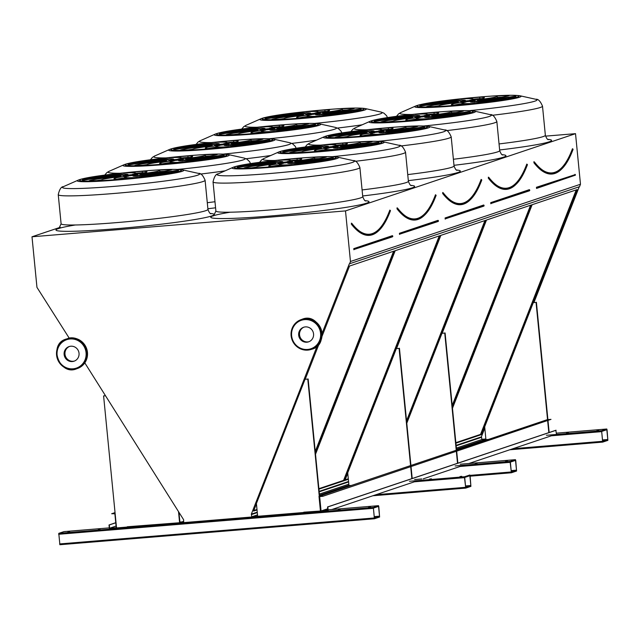 <?xml version="1.0" encoding="UTF-8"?>
<svg xmlns="http://www.w3.org/2000/svg" width="640" height="640" viewBox="0 0 640 640"><rect width="100%" height="100%" fill="white"/><g stroke="black" fill="none" stroke-linecap="round" stroke-linejoin="round"><path stroke-width="0.96" d="M545.512 136.136L575.52 133.664L580.48 184.256L579.528 186.68L349.304 263.84L322.048 333.48M69.264 338.224L36.96 287.368L32 236.784L60.216 227.304M32 236.784L345.504 210.912L575.52 133.664M338.312 509.728L340.08 509.472L338.312 509.728M98.256 529.536L100.032 529.272L98.256 529.536M306.584 512.344L308.352 512.088L306.584 512.344M129.992 526.912L131.76 526.656L129.992 526.912M368.664 507.224L370.432 506.968L368.664 507.224M67.912 532.04L69.68 531.776L67.912 532.04M179.16 522.768L127.216 526.768M126.888 527.08L116.544 527.936L103.6 395.912L105.512 395.752M319.664 496.576L321.072 510.976L303.808 512.2M303.48 512.512L257.656 516.296L256.408 503.512L305.024 379.296L307.784 379.064L320.728 511.088L327.728 508.736M374.416 518.768L59.896 544.72L58.776 533.352L63.968 531.624M373.328 507.4L378.488 505.672L378.784 506.456L379.6 517.032L374.448 518.768L373.328 507.4L58.776 533.352M317.112 346.088L251.336 514.136L251.808 516.784L257.648 516.192M256.376 516.616L179.152 522.992L183.568 521.288M319.544 495.4L348.96 485.528M456.512 449.4L485.92 439.528M566.584 433.064L568.352 432.808L566.584 433.064M596.936 430.56L598.704 430.304L596.936 430.56M488.496 439.416L485.928 439.624L484.68 426.84L533.296 302.624L536.048 302.4L547.552 419.648M601.6 430.736L606.776 429L607.056 429.784L607.872 440.368L602.72 442.104L601.6 430.736L546.416 435.288M351.592 223.264L351.584 223.8L351.592 223.264M390.408 210.76L390.16 210.312A190.44 47.632 -94.7 0 1 369.664 234.488A190.44 47.632 -94.7 0 1 357.008 229.184M315.392 453.032L394.488 250.944L349.528 266.04L321.984 336.424M319.04 343.944L305.232 379.224M256.44 503.88L253.616 511.096L257.04 509.944M315.24 451.488L393.616 251.232M253.84 510.528L256.992 509.464M287.008 161.888A7.152 0.424 -5.6 0 0 278.152 163.176A7.152 0.424 -5.6 0 0 285.304 162.904A7.152 0.424 -5.6 0 0 292.376 161.776A7.152 0.424 -5.6 0 0 287.008 161.888M287.88 163.296L287.84 162.896A27.592 1.648 -5.6 0 0 287.656 163.112A27.592 1.648 -5.6 0 0 309.896 162.552A48.312 2.88 -5.6 0 0 323.824 160.44A27.592 1.648 174.4 0 1 291.888 162.384A11.44 0.68 174.4 0 1 287.84 162.896M292.008 163.576L291.888 162.384M283.408 163.336A11.44 0.68 174.4 0 1 279.248 163.648A27.592 1.648 -5.6 0 0 268.784 165.976A27.592 1.648 -5.6 0 0 273.488 166.432A48.312 2.88 -5.6 0 0 292.224 164.656A27.592 1.648 174.4 0 1 279.896 164.496A27.592 1.648 174.4 0 1 283.408 163.336M279.952 165.032A11.44 0.68 174.4 0 1 279.384 165.064L279.248 163.648M279.384 165.064A27.592 1.648 -5.6 0 0 271.568 166.416M276.008 163.784A11.44 0.68 174.4 0 1 274.176 163.712A27.592 1.648 -5.6 0 0 243.976 167.992A48.312 2.88 -5.6 0 0 256.544 167.6A27.592 1.648 174.4 0 1 255.992 167.336A27.592 1.648 174.4 0 1 276.008 163.784M256.096 167.176A27.592 1.648 -5.6 0 0 251.6 167.832M274.032 163.464A11.44 0.68 174.4 0 1 275.6 163.056A27.592 1.648 -5.6 0 0 238.648 166.32A48.312 2.88 -5.6 0 0 237.184 167.192A48.312 2.88 -5.6 0 0 237.688 167.544A27.592 1.648 174.4 0 1 274.032 163.464M238.752 167.352L238.648 166.32M278.64 162.568A11.44 0.68 174.4 0 1 282.688 162.064A27.592 1.648 -5.6 0 0 282.872 161.84A27.592 1.648 -5.6 0 0 260.632 162.4A48.312 2.88 -5.6 0 0 246.704 164.52A27.592 1.648 174.4 0 1 278.64 162.568M260.704 163.2L260.632 162.4M287.128 161.616A11.44 0.68 174.4 0 1 291.28 161.304A27.592 1.648 -5.6 0 0 301.752 158.976A27.592 1.648 -5.6 0 0 297.04 158.52A48.312 2.88 -5.6 0 0 278.304 160.296A27.592 1.648 174.4 0 1 290.632 160.456A27.592 1.648 174.4 0 1 287.128 161.616M299.096 159.952A27.592 1.648 -5.6 0 0 297.176 159.944L297.04 158.52M297.176 159.944A48.312 2.88 -5.6 0 0 290.632 160.512M294.52 161.176A11.44 0.68 174.4 0 1 296.352 161.24A27.592 1.648 -5.6 0 0 326.552 156.96A48.312 2.88 -5.6 0 0 313.984 157.352A27.592 1.648 174.4 0 1 314.536 157.616A27.592 1.648 174.4 0 1 294.52 161.176M314.536 157.616L314.68 159.04A27.592 1.648 174.4 0 1 314.576 159.2M319.064 158.544A48.312 2.88 -5.6 0 0 314.648 158.744M296.496 161.488A11.44 0.68 174.4 0 1 294.928 161.896A27.592 1.648 -5.6 0 0 331.88 158.632A48.312 2.88 -5.6 0 0 333.344 157.76A48.312 2.88 -5.6 0 0 332.84 157.408A27.592 1.648 174.4 0 1 296.496 161.488L296.528 161.848M332.912 158.208L332.84 157.408M132.216 174.664A7.152 0.424 -5.6 0 0 123.36 175.944A7.152 0.424 -5.6 0 0 130.512 175.672A7.152 0.424 -5.6 0 0 137.584 174.552A7.152 0.424 -5.6 0 0 132.216 174.664M133.088 176.064L133.048 175.664A27.592 1.648 -5.6 0 0 132.864 175.888A27.592 1.648 -5.6 0 0 155.104 175.328A48.312 2.88 -5.6 0 0 169.032 173.208A27.592 1.648 174.4 0 1 137.096 175.16A11.44 0.68 174.4 0 1 133.048 175.664M137.216 176.344L137.096 175.16M128.608 176.104A11.44 0.68 174.4 0 1 124.456 176.416A27.592 1.648 -5.6 0 0 113.984 178.744A27.592 1.648 -5.6 0 0 118.696 179.2A48.312 2.88 -5.6 0 0 137.432 177.432A27.592 1.648 174.4 0 1 125.104 177.264A27.592 1.648 174.4 0 1 128.608 176.104M125.16 177.8A11.44 0.68 174.4 0 1 124.592 177.84L124.456 176.416M124.592 177.84A27.592 1.648 -5.6 0 0 116.776 179.192M121.216 176.552A11.44 0.68 174.4 0 1 119.384 176.488A27.592 1.648 -5.6 0 0 89.184 180.76A48.312 2.88 -5.6 0 0 101.752 180.376A27.592 1.648 174.4 0 1 101.2 180.104A27.592 1.648 174.4 0 1 121.216 176.552M101.304 179.944A27.592 1.648 -5.6 0 0 96.808 180.6M119.24 176.232A11.44 0.68 174.4 0 1 120.808 175.832A27.592 1.648 -5.6 0 0 83.856 179.096A48.312 2.88 -5.6 0 0 82.392 179.96A48.312 2.88 -5.6 0 0 82.896 180.312A27.592 1.648 174.4 0 1 119.24 176.232M83.96 180.12L83.856 179.096M123.848 175.336A11.44 0.68 174.4 0 1 127.896 174.832A27.592 1.648 -5.6 0 0 128.08 174.608A27.592 1.648 -5.6 0 0 105.84 175.168A48.312 2.88 -5.6 0 0 91.912 177.288A27.592 1.648 174.4 0 1 123.848 175.336M105.912 175.968L105.84 175.168M132.328 174.392A11.44 0.68 174.4 0 1 136.488 174.08A27.592 1.648 -5.6 0 0 146.952 171.752A27.592 1.648 -5.6 0 0 142.248 171.296A48.312 2.88 -5.6 0 0 123.512 173.064A27.592 1.648 174.4 0 1 135.84 173.232A27.592 1.648 174.4 0 1 132.328 174.392M144.304 172.728A27.592 1.648 -5.6 0 0 142.384 172.712L142.248 171.296M142.384 172.712A48.312 2.88 -5.6 0 0 135.84 173.28M139.728 173.944A11.44 0.68 174.4 0 1 141.56 174.008A27.592 1.648 -5.6 0 0 171.76 169.728A48.312 2.88 -5.6 0 0 159.192 170.12A27.592 1.648 174.4 0 1 159.744 170.392A27.592 1.648 174.4 0 1 139.728 173.944M159.744 170.392L159.888 171.808A27.592 1.648 174.4 0 1 159.784 171.976M164.272 171.312A48.312 2.88 -5.6 0 0 159.856 171.512M141.704 174.264A11.44 0.68 174.4 0 1 140.136 174.664A27.592 1.648 -5.6 0 0 177.088 171.4A48.312 2.88 -5.6 0 0 178.552 170.536A48.312 2.88 -5.6 0 0 178.048 170.184A27.592 1.648 174.4 0 1 141.704 174.264L141.736 174.624M178.12 170.976L178.048 170.184M397.248 207.928L397.24 208.464L397.248 207.928M436.064 195.424L435.816 194.976A190.44 47.632 -94.7 0 1 415.312 219.152A190.44 47.632 -94.7 0 1 402.656 213.848M318.888 488.68L343.584 480.384L344.232 480.664L440.136 235.608L395.184 250.712L315.512 454.264M343.584 480.384L439.272 235.904M318.936 489.16L344.232 480.664M332.664 146.56A7.152 0.424 -5.6 0 0 323.8 147.84A7.152 0.424 -5.6 0 0 330.96 147.568A7.152 0.424 -5.6 0 0 338.032 146.448A7.152 0.424 -5.6 0 0 332.664 146.56M333.536 147.96L333.496 147.56A27.592 1.648 -5.6 0 0 333.304 147.784A27.592 1.648 -5.6 0 0 355.552 147.224A48.312 2.88 -5.6 0 0 369.48 145.104A27.592 1.648 174.4 0 1 337.544 147.056A11.44 0.68 174.4 0 1 333.496 147.56M337.664 148.24L337.544 147.056M329.056 148A11.44 0.68 174.4 0 1 324.904 148.312A27.592 1.648 -5.6 0 0 314.432 150.64A27.592 1.648 -5.6 0 0 319.144 151.096A48.312 2.88 -5.6 0 0 337.88 149.328A27.592 1.648 174.4 0 1 325.552 149.16A27.592 1.648 174.4 0 1 329.056 148M325.608 149.696A11.44 0.68 174.4 0 1 325.04 149.736L324.904 148.312M325.04 149.736A27.592 1.648 -5.6 0 0 317.224 151.088M321.664 148.448A11.44 0.68 174.4 0 1 319.832 148.384A27.592 1.648 -5.6 0 0 289.632 152.656A48.312 2.88 -5.6 0 0 302.2 152.272A27.592 1.648 174.4 0 1 301.648 152A27.592 1.648 174.4 0 1 321.664 148.448M301.752 151.84A27.592 1.648 -5.6 0 0 297.256 152.496M319.688 148.128A11.44 0.68 174.4 0 1 321.256 147.728A27.592 1.648 -5.6 0 0 284.304 150.992A48.312 2.88 -5.6 0 0 282.84 151.856A48.312 2.88 -5.6 0 0 283.344 152.208A27.592 1.648 174.4 0 1 319.688 148.128M284.4 152.016L284.304 150.992M324.296 147.232A11.44 0.68 174.4 0 1 328.336 146.728A27.592 1.648 -5.6 0 0 328.528 146.504A27.592 1.648 -5.6 0 0 306.28 147.064A48.312 2.88 -5.6 0 0 292.36 149.184A27.592 1.648 174.4 0 1 324.296 147.232M306.36 147.864L306.28 147.064M332.776 146.288A11.44 0.68 174.4 0 1 336.936 145.976A27.592 1.648 -5.6 0 0 347.4 143.648A27.592 1.648 -5.6 0 0 342.696 143.192A48.312 2.88 -5.6 0 0 323.96 144.96A27.592 1.648 174.4 0 1 336.288 145.128A27.592 1.648 174.4 0 1 332.776 146.288M344.752 144.624A27.592 1.648 -5.6 0 0 342.832 144.608L342.696 143.192M342.832 144.608A48.312 2.88 -5.6 0 0 336.288 145.176M340.176 145.84A11.44 0.68 174.4 0 1 342.008 145.904A27.592 1.648 -5.6 0 0 372.208 141.624A48.312 2.88 -5.6 0 0 359.64 142.016A27.592 1.648 174.4 0 1 360.192 142.288A27.592 1.648 174.4 0 1 340.176 145.84M360.192 142.288L360.328 143.704A27.592 1.648 174.4 0 1 360.224 143.872M364.72 143.208A48.312 2.88 -5.6 0 0 360.304 143.408M342.152 146.16A11.44 0.68 174.4 0 1 340.584 146.56A27.592 1.648 -5.6 0 0 377.536 143.296A48.312 2.88 -5.6 0 0 379 142.432A48.312 2.88 -5.6 0 0 378.488 142.08A27.592 1.648 174.4 0 1 342.152 146.16L342.184 146.52M378.568 142.872L378.488 142.08M177.872 159.328A7.152 0.424 -5.6 0 0 169.008 160.616A7.152 0.424 -5.6 0 0 176.168 160.336A7.152 0.424 -5.6 0 0 183.24 159.216A7.152 0.424 -5.6 0 0 177.872 159.328M178.744 160.736L178.704 160.328A27.592 1.648 -5.6 0 0 178.512 160.552A27.592 1.648 -5.6 0 0 200.76 159.992A48.312 2.88 -5.6 0 0 214.688 157.872A27.592 1.648 174.4 0 1 182.752 159.824A11.44 0.68 174.4 0 1 178.704 160.328M182.872 161.008L182.752 159.824M174.264 160.768A11.44 0.68 174.4 0 1 170.112 161.08A27.592 1.648 -5.6 0 0 159.64 163.416A27.592 1.648 -5.6 0 0 164.352 163.872A48.312 2.88 -5.6 0 0 183.088 162.096A27.592 1.648 174.4 0 1 170.76 161.928A27.592 1.648 174.4 0 1 174.264 160.768M170.816 162.472A11.44 0.68 174.4 0 1 170.248 162.504L170.112 161.08M170.248 162.504A27.592 1.648 -5.6 0 0 162.432 163.856M166.872 161.216A11.44 0.68 174.4 0 1 165.04 161.152A27.592 1.648 -5.6 0 0 134.84 165.432A48.312 2.88 -5.6 0 0 147.408 165.04A27.592 1.648 174.4 0 1 146.856 164.776A27.592 1.648 174.4 0 1 166.872 161.216M146.952 164.608A27.592 1.648 -5.6 0 0 142.464 165.272M164.896 160.896A11.44 0.68 174.4 0 1 166.464 160.496A27.592 1.648 -5.6 0 0 129.512 163.76A48.312 2.88 -5.6 0 0 128.048 164.632A48.312 2.88 -5.6 0 0 128.552 164.984A27.592 1.648 174.4 0 1 164.896 160.896M129.608 164.792L129.512 163.76M169.496 160.008A11.44 0.68 174.4 0 1 173.544 159.496A27.592 1.648 -5.6 0 0 173.736 159.28A27.592 1.648 -5.6 0 0 151.488 159.84A48.312 2.88 -5.6 0 0 137.568 161.952A27.592 1.648 174.4 0 1 169.496 160.008M151.568 160.632L151.488 159.84M177.984 159.056A11.44 0.68 174.4 0 1 182.144 158.744A27.592 1.648 -5.6 0 0 192.608 156.416A27.592 1.648 -5.6 0 0 187.904 155.96A48.312 2.88 -5.6 0 0 169.168 157.736A27.592 1.648 174.4 0 1 181.488 157.896A27.592 1.648 174.4 0 1 177.984 159.056M189.96 157.392A27.592 1.648 -5.6 0 0 188.04 157.384L187.904 155.96M188.04 157.384A48.312 2.88 -5.6 0 0 181.496 157.952M185.384 158.608A11.44 0.68 174.4 0 1 187.216 158.68A27.592 1.648 -5.6 0 0 217.416 154.4A48.312 2.88 -5.6 0 0 204.84 154.792A27.592 1.648 174.4 0 1 205.4 155.056A27.592 1.648 174.4 0 1 185.384 158.608M205.4 155.056L205.536 156.48A27.592 1.648 174.4 0 1 205.432 156.64M209.928 155.984A48.312 2.88 -5.6 0 0 205.512 156.184M187.36 158.928A11.44 0.68 174.4 0 1 185.792 159.336A27.592 1.648 -5.6 0 0 222.744 156.072A48.312 2.88 -5.6 0 0 224.208 155.2A48.312 2.88 -5.6 0 0 223.696 154.848A27.592 1.648 174.4 0 1 187.36 158.928L187.392 159.288M223.776 155.648L223.696 154.848M481.72 180.088L481.472 179.648A190.44 47.632 -94.7 0 1 460.968 203.824C455.232 204.288 449.288 200.576 443.12 192.688L442.896 193.136L442.848 192.6M406.704 422.36L485.792 220.28L440.84 235.376L396.544 348.552M347.752 473.216L344.928 480.424L348.344 479.28M406.552 420.824L484.928 220.568M345.152 479.856L348.296 478.8M378.312 131.224A7.152 0.424 -5.6 0 0 369.456 132.512A7.152 0.424 -5.6 0 0 376.616 132.232A7.152 0.424 -5.6 0 0 383.688 131.112A7.152 0.424 -5.6 0 0 378.312 131.224M379.192 132.632L379.152 132.224A27.592 1.648 -5.6 0 0 378.96 132.448A27.592 1.648 -5.6 0 0 401.208 131.888A48.312 2.88 -5.6 0 0 415.136 129.768A27.592 1.648 174.4 0 1 383.2 131.72A11.44 0.68 174.4 0 1 379.152 132.224M383.312 132.904L383.2 131.72M374.712 132.672A11.44 0.68 174.4 0 1 370.56 132.976A27.592 1.648 -5.6 0 0 360.088 135.312A27.592 1.648 -5.6 0 0 364.8 135.768A48.312 2.88 -5.6 0 0 383.536 133.992A27.592 1.648 174.4 0 1 371.208 133.832A27.592 1.648 174.4 0 1 374.712 132.672M371.256 134.368A11.44 0.68 174.4 0 1 370.696 134.4L370.56 132.976M370.696 134.4A27.592 1.648 -5.6 0 0 362.88 135.752M367.32 133.112A11.44 0.68 174.4 0 1 365.488 133.048A27.592 1.648 -5.6 0 0 335.288 137.328A48.312 2.88 -5.6 0 0 347.856 136.936A27.592 1.648 174.4 0 1 347.296 136.672A27.592 1.648 174.4 0 1 367.32 133.112M347.4 136.504A27.592 1.648 -5.6 0 0 342.912 137.168M365.344 132.8A11.44 0.68 174.4 0 1 366.912 132.392A27.592 1.648 -5.6 0 0 329.96 135.656A48.312 2.88 -5.6 0 0 328.496 136.528A48.312 2.88 -5.6 0 0 329 136.88A27.592 1.648 174.4 0 1 365.344 132.8M330.056 136.688L329.96 135.656M369.944 131.904A11.44 0.68 174.4 0 1 373.992 131.392A27.592 1.648 -5.6 0 0 374.184 131.176A27.592 1.648 -5.6 0 0 351.936 131.736A48.312 2.88 -5.6 0 0 338.016 133.848A27.592 1.648 174.4 0 1 369.944 131.904M352.016 132.528L351.936 131.736M378.432 130.952A11.44 0.68 174.4 0 1 382.592 130.64A27.592 1.648 -5.6 0 0 393.056 128.312A27.592 1.648 -5.6 0 0 388.352 127.856A48.312 2.88 -5.6 0 0 369.616 129.632A27.592 1.648 174.4 0 1 381.936 129.792A27.592 1.648 174.4 0 1 378.432 130.952M390.408 129.288A27.592 1.648 -5.6 0 0 388.488 129.28L388.352 127.856M388.488 129.28A48.312 2.88 -5.6 0 0 381.944 129.848M385.832 130.504A11.44 0.68 174.4 0 1 387.664 130.576A27.592 1.648 -5.6 0 0 417.864 126.296A48.312 2.88 -5.6 0 0 405.288 126.688A27.592 1.648 174.4 0 1 405.848 126.952A27.592 1.648 174.4 0 1 385.832 130.504M405.848 126.952L405.984 128.376A27.592 1.648 174.4 0 1 405.88 128.536M410.376 127.88A48.312 2.88 -5.6 0 0 405.96 128.08M387.8 130.824A11.44 0.68 174.4 0 1 386.24 131.232A27.592 1.648 -5.6 0 0 423.184 127.968A48.312 2.88 -5.6 0 0 424.648 127.096A48.312 2.88 -5.6 0 0 424.144 126.744A27.592 1.648 174.4 0 1 387.8 130.824L387.84 131.184M424.224 127.544L424.144 126.744M223.52 144A7.152 0.424 -5.6 0 0 214.664 145.28A7.152 0.424 -5.6 0 0 221.824 145.008A7.152 0.424 -5.6 0 0 228.896 143.88A7.152 0.424 -5.6 0 0 223.52 144M224.4 145.4L224.36 145A27.592 1.648 -5.6 0 0 224.168 145.216A27.592 1.648 -5.6 0 0 246.416 144.656A48.312 2.88 -5.6 0 0 260.344 142.544A27.592 1.648 174.4 0 1 228.408 144.488A11.44 0.68 174.4 0 1 224.36 145M228.52 145.68L228.408 144.488M219.92 145.44A11.44 0.68 174.4 0 1 215.76 145.752A27.592 1.648 -5.6 0 0 205.296 148.08A27.592 1.648 -5.6 0 0 210.008 148.536A48.312 2.88 -5.6 0 0 228.736 146.76A27.592 1.648 174.4 0 1 216.416 146.6A27.592 1.648 174.4 0 1 219.92 145.44M216.464 147.136A11.44 0.68 174.4 0 1 215.904 147.168L215.76 145.752M215.904 147.168A27.592 1.648 -5.6 0 0 208.088 148.528M212.52 145.888A11.44 0.68 174.4 0 1 210.696 145.816A27.592 1.648 -5.6 0 0 180.488 150.096A48.312 2.88 -5.6 0 0 193.064 149.704A27.592 1.648 174.4 0 1 192.504 149.44A27.592 1.648 174.4 0 1 212.52 145.888M192.608 149.28A27.592 1.648 -5.6 0 0 188.112 149.936M210.552 145.568A11.44 0.68 174.4 0 1 212.112 145.16A27.592 1.648 -5.6 0 0 175.168 148.424A48.312 2.88 -5.6 0 0 173.704 149.296A48.312 2.88 -5.6 0 0 174.208 149.648A27.592 1.648 174.4 0 1 210.552 145.568M175.264 149.456L175.168 148.424M215.152 144.672A11.44 0.68 174.4 0 1 219.2 144.168A27.592 1.648 -5.6 0 0 219.392 143.944A27.592 1.648 -5.6 0 0 197.144 144.504A48.312 2.88 -5.6 0 0 183.216 146.624A27.592 1.648 174.4 0 1 215.152 144.672M197.224 145.304L197.144 144.504M223.64 143.728A11.44 0.68 174.4 0 1 227.8 143.416A27.592 1.648 -5.6 0 0 238.264 141.08A27.592 1.648 -5.6 0 0 233.552 140.624A48.312 2.88 -5.6 0 0 214.824 142.4A27.592 1.648 174.4 0 1 227.144 142.568A27.592 1.648 174.4 0 1 223.64 143.728M235.616 142.056A27.592 1.648 -5.6 0 0 233.696 142.048L233.552 140.624M233.696 142.048A48.312 2.88 -5.6 0 0 227.152 142.616M231.04 143.28A11.44 0.68 174.4 0 1 232.864 143.344A27.592 1.648 -5.6 0 0 263.072 139.064A48.312 2.88 -5.6 0 0 250.496 139.456A27.592 1.648 174.4 0 1 251.056 139.72A27.592 1.648 174.4 0 1 231.04 143.28M251.056 139.72L251.192 141.144A27.592 1.648 174.4 0 1 251.088 141.304M255.584 140.648A48.312 2.88 -5.6 0 0 251.168 140.848M233.008 143.6A11.44 0.68 174.4 0 1 231.448 144A27.592 1.648 -5.6 0 0 268.392 140.736A48.312 2.88 -5.6 0 0 269.856 139.864A48.312 2.88 -5.6 0 0 269.352 139.512A27.592 1.648 174.4 0 1 233.008 143.6L233.048 143.952M269.432 140.312L269.352 139.512M488.552 177.264L488.544 177.8L488.552 177.264M527.368 164.76L527.12 164.312A190.44 47.632 -94.7 0 1 506.624 188.488A190.44 47.632 -94.7 0 1 493.968 183.184M452.352 407.032L531.448 204.944L486.488 220.04L442.192 333.224M452.208 405.488L530.584 205.232M423.968 115.896A7.152 0.424 -5.6 0 0 415.112 117.176A7.152 0.424 -5.6 0 0 422.272 116.904A7.152 0.424 -5.6 0 0 429.344 115.776A7.152 0.424 -5.6 0 0 423.968 115.896M424.848 117.296L424.808 116.896A27.592 1.648 -5.6 0 0 424.616 117.112A27.592 1.648 -5.6 0 0 446.864 116.552A48.312 2.88 -5.6 0 0 460.784 114.44A27.592 1.648 174.4 0 1 428.856 116.384A11.44 0.68 174.4 0 1 424.808 116.896M428.968 117.576L428.856 116.384M420.368 117.336A11.44 0.68 174.4 0 1 416.208 117.648A27.592 1.648 -5.6 0 0 405.744 119.976A27.592 1.648 -5.6 0 0 410.448 120.432A48.312 2.88 -5.6 0 0 429.184 118.656A27.592 1.648 174.4 0 1 416.864 118.496A27.592 1.648 174.4 0 1 420.368 117.336M416.912 119.032A11.44 0.68 174.4 0 1 416.352 119.064L416.208 117.648M416.352 119.064A27.592 1.648 -5.6 0 0 408.536 120.424M412.968 117.784A11.44 0.68 174.4 0 1 411.136 117.712A27.592 1.648 -5.6 0 0 380.936 121.992A48.312 2.88 -5.6 0 0 393.512 121.6A27.592 1.648 174.4 0 1 392.952 121.336A27.592 1.648 174.4 0 1 412.968 117.784M393.056 121.176A27.592 1.648 -5.6 0 0 388.56 121.832M411 117.464A11.44 0.68 174.4 0 1 412.56 117.056A27.592 1.648 -5.6 0 0 375.608 120.32A48.312 2.88 -5.6 0 0 374.152 121.192A48.312 2.88 -5.6 0 0 374.656 121.544A27.592 1.648 174.4 0 1 411 117.464M375.712 121.352L375.608 120.32M415.6 116.568A11.44 0.68 174.4 0 1 419.648 116.064A27.592 1.648 -5.6 0 0 419.84 115.84A27.592 1.648 -5.6 0 0 397.592 116.4A48.312 2.88 -5.6 0 0 383.664 118.52A27.592 1.648 174.4 0 1 415.6 116.568M397.672 117.2L397.592 116.4M424.088 115.624A11.44 0.68 174.4 0 1 428.24 115.312A27.592 1.648 -5.6 0 0 438.712 112.976A27.592 1.648 -5.6 0 0 434 112.52A48.312 2.88 -5.6 0 0 415.264 114.296A27.592 1.648 174.4 0 1 427.592 114.464A27.592 1.648 174.4 0 1 424.088 115.624M436.056 113.952A27.592 1.648 -5.6 0 0 434.144 113.944L434 112.52M434.144 113.944A48.312 2.88 -5.6 0 0 427.6 114.512M431.48 115.176A11.44 0.68 174.4 0 1 433.312 115.24A27.592 1.648 -5.6 0 0 463.512 110.96A48.312 2.88 -5.6 0 0 450.944 111.352A27.592 1.648 174.4 0 1 451.504 111.616A27.592 1.648 174.4 0 1 431.48 115.176M451.504 111.616L451.64 113.04A27.592 1.648 174.4 0 1 451.536 113.2M456.032 112.544A48.312 2.88 -5.6 0 0 451.608 112.744M433.456 115.496A11.44 0.68 174.4 0 1 431.888 115.896A27.592 1.648 -5.6 0 0 468.84 112.632A48.312 2.88 -5.6 0 0 470.304 111.76A48.312 2.88 -5.6 0 0 469.8 111.408A27.592 1.648 174.4 0 1 433.456 115.496L433.496 115.848M469.88 112.208L469.8 111.408M269.176 128.664A7.152 0.424 -5.6 0 0 260.32 129.944A7.152 0.424 -5.6 0 0 267.472 129.672A7.152 0.424 -5.6 0 0 274.552 128.552A7.152 0.424 -5.6 0 0 269.176 128.664M270.056 130.072L270.016 129.664A27.592 1.648 -5.6 0 0 269.824 129.888A27.592 1.648 -5.6 0 0 292.072 129.328A48.312 2.88 -5.6 0 0 305.992 127.208A27.592 1.648 174.4 0 1 274.064 129.16A11.44 0.68 174.4 0 1 270.016 129.664M274.176 130.344L274.064 129.16M265.576 130.104A11.44 0.68 174.4 0 1 261.416 130.416A27.592 1.648 -5.6 0 0 250.952 132.744A27.592 1.648 -5.6 0 0 255.656 133.2A48.312 2.88 -5.6 0 0 274.392 131.432A27.592 1.648 174.4 0 1 262.072 131.264A27.592 1.648 174.4 0 1 265.576 130.104M262.12 131.8A11.44 0.68 174.4 0 1 261.56 131.84L261.416 130.416M261.56 131.84A27.592 1.648 -5.6 0 0 253.744 133.192M258.176 130.552A11.44 0.68 174.4 0 1 256.344 130.488A27.592 1.648 -5.6 0 0 226.144 134.768A48.312 2.88 -5.6 0 0 238.72 134.376A27.592 1.648 174.4 0 1 238.16 134.104A27.592 1.648 174.4 0 1 258.176 130.552M238.264 133.944A27.592 1.648 -5.6 0 0 233.768 134.6M256.2 130.232A11.44 0.68 174.4 0 1 257.768 129.832A27.592 1.648 -5.6 0 0 220.816 133.096A48.312 2.88 -5.6 0 0 219.352 133.96A48.312 2.88 -5.6 0 0 219.864 134.312A27.592 1.648 174.4 0 1 256.2 130.232M220.92 134.12L220.816 133.096M260.808 129.336A11.44 0.68 174.4 0 1 264.856 128.832A27.592 1.648 -5.6 0 0 265.048 128.608A27.592 1.648 -5.6 0 0 242.8 129.168A48.312 2.88 -5.6 0 0 228.872 131.288A27.592 1.648 174.4 0 1 260.808 129.336M242.88 129.968L242.8 129.168M269.296 128.392A11.44 0.68 174.4 0 1 273.448 128.08A27.592 1.648 -5.6 0 0 283.92 125.752A27.592 1.648 -5.6 0 0 279.208 125.296A48.312 2.88 -5.6 0 0 260.472 127.064A27.592 1.648 174.4 0 1 272.8 127.232A27.592 1.648 174.4 0 1 269.296 128.392M281.264 126.728A27.592 1.648 -5.6 0 0 279.352 126.712L279.208 125.296M279.352 126.712A48.312 2.88 -5.6 0 0 272.808 127.28M276.688 127.944A11.44 0.68 174.4 0 1 278.52 128.008A27.592 1.648 -5.6 0 0 308.72 123.736A48.312 2.88 -5.6 0 0 296.152 124.12A27.592 1.648 174.4 0 1 296.704 124.392A27.592 1.648 174.4 0 1 276.688 127.944M296.704 124.392L296.848 125.808A27.592 1.648 174.4 0 1 296.744 125.976M301.24 125.312A48.312 2.88 -5.6 0 0 296.816 125.512M278.664 128.264A11.44 0.68 174.4 0 1 277.096 128.664A27.592 1.648 -5.6 0 0 314.048 125.4A48.312 2.88 -5.6 0 0 315.512 124.536A48.312 2.88 -5.6 0 0 315.008 124.184A27.592 1.648 174.4 0 1 278.664 128.264L278.696 128.624M315.088 124.976L315.008 124.184M345.504 210.912L350.464 261.504L580.48 184.256M179.128 522.784L183.68 522.408L183.624 519.728L84.8 362.88M256.36 516.408L257.632 515.984M319.528 495.192L348.936 485.312M456.488 449.192L485.896 439.32M456.384 448.08L481.816 439.536L485.888 439.2M251.808 516.784L257.52 514.864M319.416 494.08L348.824 484.2M456.16 445.824L481.6 437.28L481.816 439.536M251.584 514.528L257.296 512.608M319.2 491.824L348.608 481.944M456.112 445.368L481.352 436.888L481.6 437.28M251.336 514.136L257.256 512.152M319.152 491.36L348.56 481.488M455.896 443.16L481.192 434.664L577.104 189.608L532.144 204.712L452.48 408.264M579.24 186.776L533.952 302.48M484.8 428.08L481.352 436.888M350.464 261.504L349.52 263.928M324.32 112.928A11.44 0.68 174.4 0 1 322.752 113.336A27.592 1.648 -5.6 0 0 359.704 110.072A48.312 2.88 -5.6 0 0 361.168 109.2A48.312 2.88 -5.6 0 0 360.664 108.848A27.592 1.648 174.4 0 1 324.32 112.928L324.352 113.288M322.344 112.616A11.44 0.68 174.4 0 1 324.176 112.68A27.592 1.648 -5.6 0 0 354.376 108.4A48.312 2.88 -5.6 0 0 341.808 108.792A27.592 1.648 174.4 0 1 342.36 109.056A27.592 1.648 174.4 0 1 322.344 112.616M314.952 113.056A11.44 0.68 174.4 0 1 319.104 112.744A27.592 1.648 -5.6 0 0 329.576 110.416A27.592 1.648 -5.6 0 0 324.864 109.96A48.312 2.88 -5.6 0 0 306.128 111.736A27.592 1.648 174.4 0 1 318.456 111.896A27.592 1.648 174.4 0 1 314.952 113.056M306.464 114.008A11.44 0.68 174.4 0 1 310.512 113.504A27.592 1.648 -5.6 0 0 310.696 113.28A27.592 1.648 -5.6 0 0 288.456 113.84A48.312 2.88 -5.6 0 0 274.528 115.952A27.592 1.648 174.4 0 1 306.464 114.008M301.856 114.904A11.44 0.68 174.4 0 1 303.424 114.496A27.592 1.648 -5.6 0 0 266.472 117.76A48.312 2.88 -5.6 0 0 265.008 118.632A48.312 2.88 -5.6 0 0 265.512 118.984A27.592 1.648 174.4 0 1 301.856 114.904M303.832 115.216A11.44 0.68 174.4 0 1 302 115.152A27.592 1.648 -5.6 0 0 271.8 119.432A48.312 2.88 -5.6 0 0 284.368 119.04A27.592 1.648 174.4 0 1 283.816 118.776A27.592 1.648 174.4 0 1 303.832 115.216M311.232 114.776A11.44 0.68 174.4 0 1 307.072 115.088A27.592 1.648 -5.6 0 0 296.608 117.416A27.592 1.648 -5.6 0 0 301.312 117.872A48.312 2.88 -5.6 0 0 320.048 116.096A27.592 1.648 174.4 0 1 307.72 115.936A27.592 1.648 174.4 0 1 311.232 114.776M315.664 114.328A27.592 1.648 -5.6 0 0 315.48 114.552A27.592 1.648 -5.6 0 0 337.72 113.992A48.312 2.88 -5.6 0 0 351.648 111.872A27.592 1.648 174.4 0 1 319.712 113.824A11.44 0.68 174.4 0 1 315.664 114.328L315.704 114.736M314.832 113.328A7.152 0.424 -5.6 0 0 305.976 114.616A7.152 0.424 -5.6 0 0 313.128 114.336A7.152 0.424 -5.6 0 0 320.2 113.216A7.152 0.424 -5.6 0 0 314.832 113.328M479.112 100.16A11.44 0.68 174.4 0 1 477.544 100.56A27.592 1.648 -5.6 0 0 514.496 97.296A48.312 2.88 -5.6 0 0 515.96 96.432A48.312 2.88 -5.6 0 0 515.456 96.08A27.592 1.648 174.4 0 1 479.112 100.16L479.144 100.52M477.136 99.84A11.44 0.68 174.4 0 1 478.968 99.904A27.592 1.648 -5.6 0 0 509.168 95.632A48.312 2.88 -5.6 0 0 496.6 96.016A27.592 1.648 174.4 0 1 497.152 96.288A27.592 1.648 174.4 0 1 477.136 99.84M469.744 100.288A11.44 0.68 174.4 0 1 473.896 99.976A27.592 1.648 -5.6 0 0 484.368 97.648A27.592 1.648 -5.6 0 0 479.656 97.192A48.312 2.88 -5.6 0 0 460.92 98.96A27.592 1.648 174.4 0 1 473.248 99.128A27.592 1.648 174.4 0 1 469.744 100.288M461.256 101.232A11.44 0.68 174.4 0 1 465.304 100.728A27.592 1.648 -5.6 0 0 465.496 100.504A27.592 1.648 -5.6 0 0 443.248 101.064A48.312 2.88 -5.6 0 0 429.32 103.184A27.592 1.648 174.4 0 1 461.256 101.232M456.648 102.128A11.44 0.68 174.4 0 1 458.216 101.728A27.592 1.648 -5.6 0 0 421.264 104.992A48.312 2.88 -5.6 0 0 419.8 105.856A48.312 2.88 -5.6 0 0 420.304 106.208A27.592 1.648 174.4 0 1 456.648 102.128M458.624 102.448A11.44 0.68 174.4 0 1 456.792 102.384A27.592 1.648 -5.6 0 0 426.592 106.664A48.312 2.88 -5.6 0 0 439.16 106.272A27.592 1.648 174.4 0 1 438.608 106A27.592 1.648 174.4 0 1 458.624 102.448M466.024 102A11.44 0.68 174.4 0 1 461.864 102.312A27.592 1.648 -5.6 0 0 451.4 104.64A27.592 1.648 -5.6 0 0 456.104 105.096A48.312 2.88 -5.6 0 0 474.84 103.328A27.592 1.648 174.4 0 1 462.512 103.16A27.592 1.648 174.4 0 1 466.024 102M470.464 101.56A27.592 1.648 -5.6 0 0 470.272 101.784A27.592 1.648 -5.6 0 0 492.52 101.224A48.312 2.88 -5.6 0 0 506.44 99.104A27.592 1.648 174.4 0 1 474.504 101.056A11.44 0.68 174.4 0 1 470.464 101.56L470.504 101.968M469.624 100.56A7.152 0.424 -5.6 0 0 460.768 101.84A7.152 0.424 -5.6 0 0 467.92 101.568A7.152 0.424 -5.6 0 0 474.992 100.448A7.152 0.424 -5.6 0 0 469.624 100.56M455.848 442.68L480.552 434.384L576.232 189.904M480.552 434.384L481.192 434.664M474.624 102.24L474.504 101.056M462.568 103.696A11.44 0.68 174.4 0 1 462.008 103.736L461.864 102.312M462.008 103.736A27.592 1.648 -5.6 0 0 454.184 105.088M438.712 105.84A27.592 1.648 -5.6 0 0 434.216 106.496M421.368 106.016L421.264 104.992M443.32 101.864L443.248 101.064M481.712 98.624A27.592 1.648 -5.6 0 0 479.792 98.608L479.656 97.192M479.792 98.608A48.312 2.88 -5.6 0 0 473.248 99.176M497.152 96.288L497.296 97.704A27.592 1.648 174.4 0 1 497.192 97.872M501.688 97.208A48.312 2.88 -5.6 0 0 497.264 97.408M515.536 96.872L515.456 96.08M319.832 115.008L319.712 113.824M307.776 116.472A11.44 0.68 174.4 0 1 307.208 116.504L307.072 115.088M307.208 116.504A27.592 1.648 -5.6 0 0 299.392 117.856M283.92 118.608A27.592 1.648 -5.6 0 0 279.424 119.272M266.576 118.792L266.472 117.76M288.528 114.632L288.456 113.84M326.92 111.392A27.592 1.648 -5.6 0 0 325 111.384L324.864 109.96M325 111.384A48.312 2.88 -5.6 0 0 318.456 111.952M342.36 109.056L342.504 110.48A27.592 1.648 174.4 0 1 342.4 110.64M346.888 109.984A48.312 2.88 -5.6 0 0 342.472 110.184M360.736 109.648L360.664 108.848M573.024 149.424L572.776 148.976A190.44 47.632 -94.7 0 1 552.28 173.152C546.544 173.616 540.592 169.912 534.432 162.024L534.2 162.472L534.176 161.912M602.6 441.256L601.672 431.448L606.832 429.712L607.808 439.656L602.6 441.256M536.048 302.4L533.296 302.624M547.656 420.784L548.824 432.632L547.656 420.784M536.4 302.28L547.904 419.624M548.008 420.664L549.168 432.512M510.168 462.328L510.296 461.4L515.448 459.672L515.744 460.456L516.568 471.032L511.408 472.768L510.168 462.328L460.12 466.456M511.288 471.928L510.36 462.112L515.52 460.384L516.496 470.328L511.288 471.928M475.272 463.728L477.048 463.472L475.272 463.728M505.624 461.224L507.4 460.968L505.624 461.224M464.512 477.656L464.64 476.736L469.808 475L470.088 475.784L470.912 486.368L465.752 488.104L464.512 477.656L414.464 481.792M465.632 487.256L464.712 477.448L469.872 475.712L470.84 485.656L465.632 487.256M429.624 479.064L431.392 478.808L429.624 479.064M459.976 476.56L461.744 476.304L459.976 476.56M351.528 485.416L348.968 485.624L347.712 472.84L396.328 348.624L399.088 348.4L410.672 466.496M374.328 517.928L373.4 508.112L378.56 506.384L379.536 516.328L374.328 517.928M406.784 423.224L441.984 333.296L444.744 333.064L456.32 451.168M444.744 333.064L441.984 333.296M456.352 451.448L457.512 463.296M445.088 332.952L456.672 451.048M456.696 451.328L457.864 463.184M399.088 348.4L396.328 348.624M410.696 466.784L411.856 478.632M399.44 348.28L411.016 466.384M411.048 466.664L412.208 478.512M307.784 379.064L305.024 379.296M308.128 378.952L319.632 496.288M103.6 395.912L105.456 395.672M178.52 511.624L179.6 522.624M178.944 512.296L179.952 522.504M115.04 512.6L111.672 513.736L115.12 513.448L116.544 527.936L109.368 528.528L109.024 524.976L115.752 522.712M111.672 513.736L114.872 513.752L116.24 527.672L109.616 528.224L116.08 526.048M109.616 528.224L109.296 524.952L115.76 522.784M322.752 496.32L551 419.368L322.752 496.32L319.304 496.6L320.728 511.088L327.904 510.496L327.552 506.944L555.824 430.28L556.472 434.096M551 419.368L547.272 419.672L456.584 450.136M319.616 496.136L410.576 465.584M410.928 465.464L456.232 450.248M322.728 496.032L319 496.344L320.448 511.112M331.912 509.512L418.064 480.576M423.224 478.848L463.72 465.248M468.88 463.512L555.024 434.576M328.2 510.76L327.824 506.928L556.096 430.256M299.536 334.864A7.72 7.464 71.4 0 1 304.096 327.088A7.72 7.464 71.4 0 0 309 341.696A7.72 7.464 71.4 0 1 299.536 334.864M298.664 335.152A7.72 7.464 71.4 0 1 313.184 332.16A7.72 7.464 71.4 0 1 308.576 341.856A7.72 7.464 71.4 0 1 298.664 335.152M74.472 361.048A7.72 7.464 71.4 0 1 69.56 346.44A7.72 7.464 71.4 0 0 74.472 361.048M79.032 353.272A7.72 7.464 71.4 0 1 64.504 356.264A7.72 7.464 71.4 0 1 69.12 346.568A7.72 7.464 71.4 0 1 79.032 353.272M365.352 200.688A79.496 4.736 174.4 0 1 273.744 215.728A79.496 4.736 174.4 0 1 230.144 212.208M210.56 213.464A79.496 4.736 174.4 0 1 118.952 228.496A79.496 4.736 174.4 0 1 75.352 224.976M411 185.36A79.496 4.736 174.4 0 1 362.68 195.976M215.576 207.8A79.496 4.736 174.4 0 1 207.888 208.744M456.656 170.024A79.496 4.736 174.4 0 1 408.328 180.648M502.312 154.688A79.496 4.736 174.4 0 1 453.984 165.312M547.968 139.36A79.496 4.736 174.4 0 1 499.64 149.976M63.936 531.624L109.304 527.88L63.952 531.616M179.904 522.056L181.744 521.904L179.904 522.056M323.304 510.224L327.84 509.848M328.112 509.824L378.488 505.672M482.944 440.528L485.912 440.28M481.8 439.312L485.864 438.976L481.8 439.312M556.384 433.16L606.76 429.008L556.384 433.16M392.504 236.8L354.072 249.472M354.256 249.424L392.816 236.48L392.552 235.968M353.888 249.768L353.776 248.632L354.136 249.464M392.696 235.928L354.08 248.896L354.2 249.448L392.816 236.48L392.504 235.84L392.688 236.504M353.776 248.632L392.392 235.664M351.544 223.264L351.584 223.8A191.016 47.776 -94.7 0 0 369.704 235.056C377.792 234.224 384.712 226.088 390.48 210.656L389.832 210.088A190.16 47.568 85.3 0 1 360.104 231.536M381.592 227.432A191.016 47.776 -94.7 0 1 369.704 235.056M378.6 230.792A191.304 47.848 -94.7 0 1 351.304 224.088M58.832 228.64L61.104 223.784A73.776 4.4 -5.6 0 0 134.952 220.96A73.776 4.4 -5.6 0 0 207.944 209.384C209.152 212.592 210.208 214.032 211.112 213.704M213.632 215.864L215.896 211.008A73.776 4.4 -5.6 0 0 289.744 208.184A73.776 4.4 -5.6 0 0 362.744 196.608C363.944 199.816 365 201.264 365.904 200.936M337.56 157.144A53.432 3.184 174.4 0 1 285.608 166.008A53.432 3.184 174.4 0 1 232.928 167.4C239.792 164.368 269.384 160.72 297.848 158.264C318.576 156.544 331.816 156.168 337.56 157.144L353.176 160.616A68.888 4.104 -5.6 0 1 269.008 173.6A68.888 4.104 -5.6 0 1 218.28 173.84C216.024 173.848 214.28 176.528 213.04 181.896L215.896 211.008M297.736 158.288A51.168 3.048 -5.6 0 0 236.272 168.096A51.168 3.048 -5.6 0 0 321.784 161.04A51.168 3.048 -5.6 0 0 297.736 158.288M182.768 169.912A53.432 3.184 174.4 0 1 130.816 178.784A53.432 3.184 174.4 0 1 78.136 180.176C85 177.144 114.592 173.488 143.056 171.04C163.784 169.312 177.024 168.936 182.768 169.912L198.384 173.384A68.888 4.104 -5.6 0 1 114.216 186.368A68.888 4.104 -5.6 0 1 63.488 186.616C61.232 186.616 59.488 189.304 58.248 194.664L61.104 223.784M142.944 171.056A51.168 3.048 -5.6 0 0 81.472 180.872A51.168 3.048 -5.6 0 0 166.992 173.816A51.168 3.048 -5.6 0 0 142.944 171.056M198.384 173.384C200.744 172.952 202.984 175.248 205.096 180.272A73.776 4.4 174.4 0 1 132.096 191.84A73.776 4.4 174.4 0 1 58.248 194.664M353.176 160.616C355.536 160.184 357.776 162.48 359.888 167.496A73.776 4.4 174.4 0 1 286.888 179.072A73.776 4.4 174.4 0 1 213.04 181.896M399.912 234.088L438.472 221.144L438.208 220.64M438.16 221.464L399.728 234.144M399.544 234.432L399.432 233.296L399.784 234.128M438.352 220.592L399.736 233.56L399.856 234.112L438.472 221.144L438.152 220.512L438.344 221.176M399.432 233.296L438.048 220.328M397.024 207.84L397.24 208.464A191.016 47.776 -94.7 0 0 415.36 219.72C423.44 218.888 430.368 210.752 436.136 195.328L435.488 194.752A190.16 47.568 85.3 0 1 405.76 216.208M427.248 212.096A191.016 47.776 -94.7 0 1 415.36 219.72M424.256 215.464A191.304 47.848 -94.7 0 1 396.96 208.76M207.296 202.704A73.776 4.4 -5.6 0 0 214.984 201.736M362.088 189.936A73.776 4.4 -5.6 0 0 408.392 181.28C409.6 184.488 410.656 185.928 411.56 185.6M383.216 141.808A53.432 3.184 174.4 0 1 331.264 150.68A53.432 3.184 174.4 0 1 278.584 152.072C285.448 149.04 315.04 145.384 343.496 142.936C364.232 141.208 377.472 140.832 383.216 141.808L398.832 145.28A68.888 4.104 -5.6 0 1 332.608 156.64M343.392 142.952A51.168 3.048 -5.6 0 0 281.92 152.768A51.168 3.048 -5.6 0 0 367.44 145.712A51.168 3.048 -5.6 0 0 343.392 142.952M228.424 154.584A53.432 3.184 174.4 0 1 176.472 163.448A53.432 3.184 174.4 0 1 123.792 164.84C130.656 161.808 160.248 158.16 188.704 155.704C209.44 153.976 222.68 153.608 228.424 154.584L244.04 158.056A68.888 4.104 -5.6 0 1 177.816 169.408M188.6 155.728A51.168 3.048 -5.6 0 0 127.128 165.536A51.168 3.048 -5.6 0 0 212.648 158.48A51.168 3.048 -5.6 0 0 188.6 155.728M123.792 164.84L109.144 171.28A68.888 4.104 -5.6 0 0 120.032 173.256M225.176 170.808A73.776 4.4 174.4 0 1 200.496 174.064M278.584 152.072L263.936 158.512A68.888 4.104 -5.6 0 0 274.824 160.488M398.832 145.28C401.192 144.848 403.424 147.144 405.536 152.168A73.776 4.4 174.4 0 1 355.288 161.296M445.568 218.752L484.12 205.816L483.864 205.304M483.808 206.136L445.384 218.808M445.2 219.104L445.088 217.968L445.44 218.792M484 205.256L445.392 218.224L445.512 218.784L484.12 205.816L483.808 205.176L484 205.84M445.088 217.968L483.704 205M442.68 192.504L442.896 193.136A191.016 47.776 -94.7 0 0 461.016 204.392C469.096 203.552 476.024 195.424 481.792 179.992L481.136 179.416A190.16 47.568 85.3 0 1 451.416 200.872M460.968 203.824A190.44 47.632 -94.7 0 1 448.312 198.512M472.904 196.768A191.016 47.776 -94.7 0 1 461.016 204.392M469.912 200.128A191.304 47.848 -94.7 0 1 442.616 193.424M407.736 174.6A73.776 4.4 -5.6 0 0 454.048 165.944C455.256 169.152 456.312 170.592 457.216 170.272M428.864 126.48A53.432 3.184 174.4 0 1 376.92 135.344A53.432 3.184 174.4 0 1 324.24 136.736C331.104 133.704 360.696 130.056 389.152 127.6C409.888 125.872 423.12 125.504 428.864 126.48L444.488 129.952A68.888 4.104 -5.6 0 1 378.264 141.304M389.048 127.624A51.168 3.048 -5.6 0 0 327.576 137.432A51.168 3.048 -5.6 0 0 413.096 130.376A51.168 3.048 -5.6 0 0 389.048 127.624M274.072 139.248A53.432 3.184 174.4 0 1 222.128 148.112A53.432 3.184 174.4 0 1 169.448 149.504C176.312 146.48 205.896 142.824 234.36 140.368C255.096 138.648 268.328 138.272 274.072 139.248L289.696 142.72A68.888 4.104 -5.6 0 1 223.472 154.08M234.256 140.392A51.168 3.048 -5.6 0 0 172.784 150.2A51.168 3.048 -5.6 0 0 258.304 143.152A51.168 3.048 -5.6 0 0 234.256 140.392M169.448 149.504L154.8 155.944A68.888 4.104 -5.6 0 0 165.688 157.92M270.832 155.48A73.776 4.4 174.4 0 1 246.144 158.728M324.24 136.736L309.592 143.176A68.888 4.104 -5.6 0 0 320.48 145.152M444.488 129.952C446.848 129.52 449.08 131.816 451.192 136.832A73.776 4.4 174.4 0 1 400.936 145.96M529.464 190.8L491.04 203.472M491.224 203.424L529.776 190.48L529.464 189.84L529.648 190.504M490.848 203.768L490.736 202.632L491.096 203.464M529.52 189.968L491.04 202.896L491.16 203.448L529.776 190.48L529.664 189.92M490.736 202.632L529.352 189.664M488.504 177.264L488.544 177.8A191.016 47.776 -94.7 0 0 506.672 189.056C514.752 188.224 521.68 180.088 527.448 164.656L526.792 164.088A190.16 47.568 85.3 0 1 497.072 185.544M518.552 181.432A191.016 47.776 -94.7 0 1 506.672 189.056M515.568 184.8A191.304 47.848 -94.7 0 1 488.264 178.096M453.392 159.264A73.776 4.4 -5.6 0 0 499.704 150.608C500.912 153.824 501.968 155.264 502.872 154.936M474.52 111.144A53.432 3.184 174.4 0 1 422.576 120.008A53.432 3.184 174.4 0 1 369.896 121.408C376.76 118.376 406.344 114.72 434.808 112.264C455.544 110.544 468.776 110.168 474.52 111.144L490.144 114.616A68.888 4.104 -5.6 0 1 423.912 125.976M434.696 112.288A51.168 3.048 -5.6 0 0 373.232 122.096A51.168 3.048 -5.6 0 0 458.752 115.048A51.168 3.048 -5.6 0 0 434.696 112.288M319.728 123.912A53.432 3.184 174.4 0 1 267.784 132.784A53.432 3.184 174.4 0 1 215.096 134.176C221.968 131.144 251.552 127.488 280.016 125.04C300.744 123.312 313.984 122.936 319.728 123.912L335.352 127.384A68.888 4.104 -5.6 0 1 269.12 138.744M279.904 125.056A51.168 3.048 -5.6 0 0 218.44 134.872A51.168 3.048 -5.6 0 0 303.96 127.816A51.168 3.048 -5.6 0 0 279.904 125.056M215.096 134.176L200.448 140.616A68.888 4.104 -5.6 0 0 211.344 142.592M316.488 140.144A73.776 4.4 174.4 0 1 291.8 143.4M369.896 121.408L355.24 127.84A68.888 4.104 -5.6 0 0 366.136 129.816M490.144 114.616C492.504 114.184 494.736 116.48 496.848 121.496A73.776 4.4 174.4 0 1 446.592 130.624M534.112 161.912A190.16 47.568 85.3 0 1 533.936 161.688L533.92 162.76A191.304 47.848 -94.7 0 0 561.216 169.464M542.72 170.208A190.16 47.568 85.3 0 0 572.448 148.752L572.848 148.984M575.168 174.64L536.392 187.296L536.688 188.144M536.504 188.432L575.208 175.224M362.144 124.808A73.776 4.4 174.4 0 1 337.456 128.064M325.56 109.728A51.168 3.048 -5.6 0 0 264.096 119.536A51.168 3.048 -5.6 0 0 349.608 112.48A51.168 3.048 -5.6 0 0 325.56 109.728M499.048 143.936A73.776 4.4 -5.6 0 0 545.36 135.28C546.568 138.488 547.616 139.928 548.52 139.6M545.36 135.28L542.504 106.168A73.776 4.4 174.4 0 1 492.248 115.296M480.352 96.952A51.168 3.048 -5.6 0 0 418.888 106.768A51.168 3.048 -5.6 0 0 504.408 99.712A51.168 3.048 -5.6 0 0 480.352 96.952M469.568 110.64A68.888 4.104 -5.6 0 0 535.8 99.28L520.176 95.808A53.432 3.184 174.4 0 1 454.896 105.88A53.432 3.184 174.4 0 1 415.544 106.072L400.896 112.512A68.888 4.104 -5.6 0 0 411.792 114.488M314.776 123.408A68.888 4.104 -5.6 0 0 381.008 112.056L365.384 108.584A53.432 3.184 174.4 0 1 300.104 118.656A53.432 3.184 174.4 0 1 260.752 118.84L246.104 125.28A68.888 4.104 -5.6 0 0 257 127.256M536.872 188.088L575.432 175.144L575.008 174.328M536.392 187.296L536.752 188.128M575.312 174.592L536.696 187.56L536.816 188.112L575.432 175.144L575.12 174.512L575.304 175.176M552.28 173.152A190.44 47.632 -94.7 0 1 539.624 167.848M564.208 166.096A191.016 47.776 -94.7 0 1 552.328 173.728A191.016 47.776 -94.7 0 1 534.2 162.472L533.92 162.76M479.344 441.736L482.312 441.488M551.424 435.792L601.48 431.656M602.704 442.104L509.808 449.768L602.688 442.104M512.992 448.696L602.424 441.32M606.296 429.896L606.88 429.848M602.472 439.944L607.824 439.504M602.488 440.096L607.808 439.656M455.112 465.96L510.296 461.4M460.264 464.224L515.448 459.672M470.128 476.176L511.384 472.768L470.128 476.176M470.024 475.376L511.112 471.984M514.992 460.56L515.568 460.512M511.16 470.616L516.52 470.168M511.176 470.76L516.496 470.328M345.976 486.528L348.952 486.28M409.456 481.288L464.64 476.736M342.376 487.736L345.352 487.488M414.616 479.56L421.792 478.96M465.744 488.104L372.84 495.768L465.728 488.104M376.032 494.696L465.464 487.32M469.336 475.896L469.92 475.848M465.504 485.944L470.864 485.504M465.52 486.096L470.84 485.656M58.656 534.28L373.208 508.328M59.6 543.936L374.152 517.984M378.032 506.56L378.608 506.512M374.2 516.616L379.552 516.168M374.216 516.76L379.536 516.328M291.632 335.736A15.016 14.504 -108.6 0 0 314.624 346.856A15.016 14.504 -108.6 0 0 312.088 321.024A15.016 14.504 -108.6 0 0 291.632 335.736M291.112 335.728A15.728 15.2 71.4 0 1 301.28 319.568A15.728 15.2 71.4 0 1 320.696 329.64A15.728 15.2 71.4 0 1 311.296 349.392A15.728 15.2 71.4 0 1 291.112 335.728M311.816 349.216A15.728 15.2 -108.6 0 0 321.216 329.464A15.728 15.2 -108.6 0 0 301.8 319.392L301.28 319.568C294.208 322.488 290.808 327.872 291.088 335.744C293.696 346.832 300.432 351.384 311.296 349.392L311.816 349.216C330.472 344.872 319.84 311.304 301.8 319.392M86.064 352.696A15.016 14.504 -108.6 0 0 63.072 341.568A15.016 14.504 -108.6 0 0 65.6 367.4A15.016 14.504 -108.6 0 0 86.064 352.696M86.928 352.576A15.728 15.2 71.4 0 1 76.76 368.736A15.728 15.2 71.4 0 1 57.344 358.672A15.728 15.2 71.4 0 1 66.744 338.92A15.728 15.2 71.4 0 1 86.928 352.576M87.456 352.4A15.728 15.2 -108.6 0 0 67.272 338.744L66.744 338.92C47.48 343.36 59.272 376.536 76.76 368.736L77.288 368.56A15.728 15.2 -108.6 0 0 87.456 352.4M351.368 223.168L351.816 223.36C357.976 231.24 363.928 234.952 369.664 234.488M280.032 165.864L279.896 164.496M290.72 161.344L290.632 160.456M125.24 178.632L125.104 177.264M135.928 174.112L135.84 173.232M232.928 167.4L218.28 173.84M78.136 180.176L63.488 186.616M205.096 180.272L207.944 209.384M359.888 167.496L362.744 196.608M415.312 219.152C409.576 219.616 403.632 215.912 397.472 208.024L397.216 207.912M325.688 150.528L325.552 149.16M336.368 146.008L336.288 145.128M170.896 163.304L170.76 161.928M181.576 158.784L181.488 157.896M109.144 171.28L106.8 172.656L104.752 175.096M250.496 163.616L249.648 161.72L246.888 159.104L244.04 158.056M263.936 158.512L261.592 159.888L259.544 162.328M405.536 152.168L408.392 181.28M371.344 135.2L371.208 133.832M382.024 130.68L381.936 129.792M216.552 147.968L216.416 146.6M227.232 143.448L227.144 142.568M154.8 155.944L152.456 157.328L150.408 159.768M296.144 148.28L295.296 146.384L292.536 143.768L289.696 142.72M309.592 143.176L307.248 144.552L305.2 146.992M451.192 136.832L454.048 165.944M488.328 177.176L488.776 177.36C494.936 185.24 500.888 188.952 506.624 188.488M416.992 119.864L416.864 118.496M427.68 115.344L427.592 114.464M262.2 132.632L262.072 131.264M272.888 128.112L272.8 127.232M200.448 140.616L198.112 141.992L196.056 144.432M341.8 132.944L340.952 131.048L338.192 128.432L335.352 127.384M355.24 127.84L352.904 129.224L350.848 131.664M496.848 121.496L499.704 150.608M520.176 95.808C514.432 94.832 501.192 95.208 480.464 96.936C452 99.384 422.416 103.04 415.544 106.072M365.384 108.584C359.64 107.608 346.4 107.976 325.672 109.704C297.208 112.16 267.616 115.808 260.752 118.84M246.104 125.28L243.76 126.656L241.712 129.096M387.456 117.616L386.608 115.72L383.848 113.104L381.008 112.056M400.896 112.512L398.552 113.888L396.504 116.328M542.504 106.168C540.392 101.144 538.152 98.848 535.8 99.28M462.648 104.528L462.512 103.16M473.336 100.008L473.248 99.128M307.856 117.304L307.72 115.936M318.544 112.784L318.456 111.896M552.328 173.728C560.408 172.888 567.328 164.752 573.096 149.328L572.656 149.008M467.448 463.632L515.464 459.672M330.488 509.632L378.504 505.672M59.88 544.72L374.432 518.768M67.272 338.744C73.056 335.776 85.656 339.736 87.472 352.392C87.76 360.256 84.36 365.648 77.288 368.56"/></g></svg>
